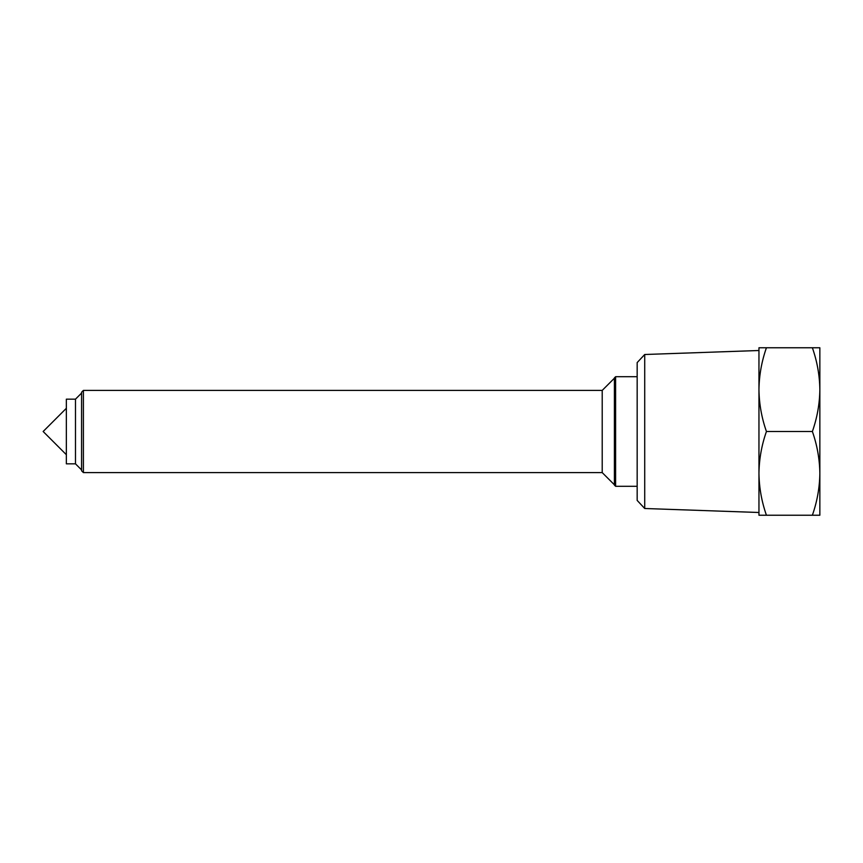 <?xml version="1.0" encoding="UTF-8"?>
<svg xmlns="http://www.w3.org/2000/svg" width="863" height="863" viewBox="0 0 863 863"><rect width="100%" height="100%" fill="white"/><g stroke="black" fill="none" stroke-linecap="round" stroke-linejoin="round"><path stroke-width="1.29" d="M812.374 515.233C817.164 501.565 819.656 487.606 819.85 473.366C819.645 459.094 817.153 445.135 812.374 431.5C817.164 417.832 819.656 403.873 819.85 389.634C819.645 375.362 817.153 361.403 812.374 347.767L819.85 347.767L819.85 515.233L758.955 515.233L758.955 473.366C759.16 487.638 761.651 501.597 766.43 515.233M75.48 431.5L75.48 399.17L66.354 399.17L66.354 463.83L75.48 463.83L75.48 431.5M83.398 390.4L83.398 472.6L81.575 470.777L81.575 392.223L83.398 390.4L602.212 390.4L602.212 472.6L614.391 484.779M83.398 472.6L602.212 472.6M615.61 486.301L614.391 485.082L614.391 377.918L615.61 376.7L615.61 486.301L637.164 486.301M644.715 508.501L637.164 500.411L637.164 362.589L644.715 354.499L644.715 508.501L758.955 512.493M758.955 389.634L758.955 473.366C759.149 459.127 761.641 445.168 766.43 431.5C761.651 417.865 759.16 403.906 758.955 389.634L758.955 347.767L766.43 347.767C761.641 361.435 759.149 375.394 758.955 389.634M812.374 431.5L766.43 431.5M812.374 347.767L766.43 347.767M66.354 408.296L43.15 431.5L66.354 454.704M75.48 463.83L81.575 469.925M644.715 354.499L758.955 350.507M615.61 376.7L637.164 376.7M602.212 390.4L614.391 378.221M75.48 399.17L81.575 393.075"/></g></svg>
